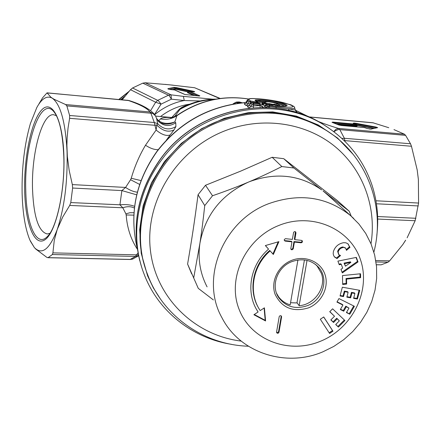 <?xml version="1.0" encoding="UTF-8"?>
<svg xmlns="http://www.w3.org/2000/svg" width="441" height="441" viewBox="0 0 441 441"><rect width="100%" height="100%" fill="white"/><g stroke="black" fill="none" stroke-linecap="round" stroke-linejoin="round"><path stroke-width="0.66" d="M220.186 98.448L194.602 87.731L168.815 84.744L145.177 82.776L142.796 83.156L132.554 87.985L130.503 89.699L122.196 99.743M154.565 114.484L161.064 104.126L155.662 102.24L130.503 89.699M142.796 83.156L168.473 95.206C168.605 94.699 169.576 96.017 171.384 99.17L171.08 94.848L183.39 96.364L184.266 100.531L171.384 99.17L161.064 104.126C158.848 101.16 157.735 99.909 157.713 100.366L132.554 87.985M199.04 96.017L184.906 94.484L175.16 90.08M184.465 94.363L174.553 89.936M188.676 91.689L176.146 89.01L175.138 88.911L175.645 89.247L176.146 89.01L175.832 88.134L174.823 88.035L175.138 88.911L171.913 89.661M168.754 89.192L174.63 89.931L170.595 89.545M199.861 95.857L189.856 91.441L188.847 91.563M193.56 91.805L189.613 91.436M194.227 91.866L189.773 91.419L188.831 91.574L187.949 92.439L188.704 91.8L198.009 95.923M169.223 89.325L174.823 88.035L173.809 87.362L176.433 87.627L193.417 91.243L194.713 91.673L193.924 91.827M194.277 91.485L193.268 91.767M193.417 91.243L192.849 91.722M176.433 87.627L175.832 88.134L192.519 91.689M168.683 89.159L167.894 88.884M183.39 96.364L212.843 99.214M154.692 114.638C163.661 107.279 173.517 102.577 184.266 100.531L200.109 100.95M199.448 101.105L199.922 100.995M309.428 116.937L372.926 122.763L388.769 127.714M405.67 240.202L402.809 244.568L389.662 260.84L375.776 260.515M376.355 264.732L381.145 264.832L387.986 262.23L389.662 260.84M381.145 264.832L376.366 264.793M171.747 117.493L178.864 109.726L179.983 109.39L184.366 106.49C194.332 101.695 204.806 99.242 215.798 99.137M178.864 109.726C180.733 107.709 183.682 106.121 187.712 104.964M417.175 169.873L418.377 179.432L417.175 169.873L411.47 146.263L410.505 143.766L405.593 135.359L404.441 134.207L393.978 129.621M333.22 122.747L332.723 122.096L332.018 122.328L338.787 124.974L341.251 125.492M353.506 123.353L355.501 124.153L356.091 124.886L333.495 122.852M356.466 124.748L356.091 124.886L356.615 126.126L357.32 125.784M375.087 128.105L376.063 127.069L377.667 127.664L370.611 129.097L366.873 128.463L364.845 127.647M341.516 125.52L364.244 127.543M354.36 123.673L353.864 123.056L354.856 123.149L355.391 123.871L376.746 127.725M332.723 122.096L355.501 124.153L356.493 124.649L357.271 125.79M366.873 128.463L367.381 128.629M369.602 129.009L369.326 128.981M370.611 129.097L370.319 129.075M371.438 129.103L367.193 128.535L364.376 127.537L339.129 125.051M377.667 127.664L370.837 129.086M355.893 124.257L356.146 123.331L354.856 123.149M309.56 117.014L373.582 122.89M333.754 131.627L335.937 129.246L338.484 128.436C328.6 125.409 321.346 122.841 316.721 120.729M405.593 135.359L339.818 129.637C339.294 129.042 337.304 129.726 333.848 131.694M407.115 237.815L415.152 220.72L418.581 203.047L375.947 200.776M174.526 116.683L179.983 109.39C190.611 103.299 201.961 99.991 214.028 99.468M418.377 179.432L418.581 203.047M404.441 134.207L338.484 128.436L339.818 129.637L344.377 138.281L341.935 138.457M38.973 103.833L42.579 97.841L47.049 92.847L50.936 97.29L54.023 99.247L65.637 104.561L149.907 111.937C147.366 108.337 140.029 104.473 127.89 100.344L47.154 92.93M129.257 100.614L47.049 92.847M157.398 119.941L157.95 120.035L157.426 119.974M344.167 140.569L411.47 146.263M155.464 115.862L154.565 114.478L149.907 111.937L150.916 113.205C151.98 112.797 153.529 113.75 155.568 116.066L154.565 114.478C149.747 108.988 141.307 104.363 129.241 100.609L127.526 100.234M155.656 116.264L156.533 118.326L157.729 123.701L154.3 122.515L150.916 113.205L66.85 105.895L65.637 104.561M30.313 241.04L34.31 247.484L29.878 240.064C25.369 229.122 22.794 213.984 22.16 194.657L22.111 192.778C21.736 167.161 24.503 144.069 30.407 123.508L36.824 107.488C41.862 98.387 47.016 95.295 52.292 98.211L50.936 97.29M34.31 247.484L34.437 247.633C42.022 255.339 49.601 249.347 57.17 229.651L54.26 240.428L52.898 252.869L52.369 254.523L48.124 257.643L130.508 259.418L133.083 258.928M156.373 117.929L158.573 121.451L160.353 122.692C165.132 124.786 169.967 124.522 174.862 121.898C168.627 124.202 163.264 123.838 158.771 120.801L157.955 120.718M171.477 117.67C165.794 117.157 162.106 117.576 160.408 118.927L158.771 120.801L156.775 118.838M248.597 99.01C223.262 95.008 199.668 100.283 177.817 114.831L176.896 115.707L174.862 121.898L175.766 122.747L175.898 126.606L173.93 129.996C168.192 132.565 162.497 130.911 156.847 125.035L154.758 125.283L69.612 118.32L68.057 127.918L67.142 137.57L66.905 145.343L67.357 156.533L69.182 170.441L72.341 184.597L125.591 187.436L121.87 190.584L119.935 204.806L122.813 207.783C127.162 206.261 131.027 206.349 134.411 208.047M160.408 118.927C166.378 119.985 171.874 118.916 176.896 115.707C198.979 100.625 222.854 95.074 248.52 99.043M48.124 257.643L46.823 257.357L35.908 249.165L34.437 247.633M57.17 229.651L57.297 229.287C64.392 207.733 67.655 182.221 67.082 152.768L67.004 150.662C65.356 121.843 60.5 104.39 52.429 98.299L52.292 98.211M52.429 98.299L54.023 99.247M66.85 105.895L69.628 115.487L69.612 118.32M175.898 126.606C169.289 130.398 163.231 129.434 157.729 123.701L156.847 125.035L156.103 130.051C161.693 134.654 166.378 136.297 170.16 134.979L173.93 129.996M56.437 115.724L53.559 114.715C42.088 113.376 31.317 153.573 32.524 189.084C33.659 216.851 38.587 231.817 47.314 233.989L49.916 233.311M67.026 151.18L67.357 156.533M52.369 254.523L135.492 256.43L138.573 255.703M157.999 120.779L158.573 121.451M158.573 121.457C163.936 126.363 169.664 126.793 175.766 122.747M57.297 229.287L62.76 216.955L69.711 205.429L122.813 207.783L125.883 213.841L129.99 212.716L133.981 212.733M67.004 150.662L66.905 145.343M166.411 140.078L170.16 134.979M72.341 184.597L72.622 188.031L70.781 202.573L69.711 205.429M158.209 149.664C154.339 149.786 150.105 148.303 145.508 145.216C139.477 155.32 134.72 166.334 131.236 178.258L141.004 180.59M137.383 249.275C130.834 239.259 127.102 227.826 126.187 214.965L133.838 215.142M236.558 102.058L233.107 103.867L233.592 103.988M233.107 103.867L233.802 103.431M239.033 101.965L236.63 102.047L239.099 101.965L242.192 102.819M238.658 103.222L235.797 102.439L236.63 102.047L240.362 103.012M235.941 103.602L233.967 103.348L235.918 102.24M137.349 192.177C133.645 191.813 129.726 190.231 125.591 187.436L130.569 179.724L139.643 184.432M70.781 202.573L119.935 204.806C125.707 204.244 130.597 204.762 134.61 206.36M72.622 188.031L121.87 190.584L136.693 194.823M268.31 107.521L268.79 106.408L267.99 106.231L288.53 108.756C292.818 109.726 295.023 110.079 295.134 109.82L295.117 109.737M246.392 101.733L246.602 102.863L248.007 104.01L249.981 103.756L250.069 104.269M257.803 102.797L257.263 102.064L257.957 103.2L257.831 102.83L248.922 101.827L248.007 104.01L245.896 105.421L248.983 105.741M256.756 103.04L256.579 101.794L255.846 101.226L257.263 102.064L250.538 100.989L248.922 101.827L247.693 100.846L246.602 102.863L244.501 104.263L245.896 105.421M257.208 102.02L257.836 102.29L257.704 101.176L255.846 101.226M262.792 101.75L254.997 100.366C254.892 98.839 269.765 100.239 279.875 102.665C290.167 105.542 289.456 106.584 277.736 105.79L277.56 105.774M254.997 100.366L255.758 100.708M274.859 105.14L274.462 104.126C285.118 104.952 266.833 100.609 264.738 101.81L262.875 101.761M274.793 105.09L275.002 105.013C277.565 105.223 278.839 105.134 278.817 104.76L278.795 104.715M285.851 106.187L286.033 106.005C285.084 105.873 287.62 106.584 277.643 105.768L275.096 105.311L273.348 104.258L275.046 105.272M263.966 101.871L264.738 101.81M258.233 103.238L257.924 102.516L263.9 103.155L265.394 102.494L257.704 101.176M262.02 102.764L262.163 103.9L262.748 102.836L262.604 101.827M263.001 102.88L263.856 103.133M262.163 103.9L261.888 104.484L262.367 104.853L264.655 103.729L262.483 104.925L265.609 105.531L265.89 103.982L264.699 103.751L271.232 104.76L272.632 104.219L266.155 103.062L265.394 102.494M269.798 104.771L269.82 103.552M271.777 105.046L268.073 104.556M272.825 105.14L273.69 104.997L272.632 104.219M266.502 105.327L266.155 103.062L264.655 103.729L263.9 103.155L261.888 104.484L260.328 104.434M271.568 105.002L271.099 104.941M246.26 101.992L244.546 102.714L244.501 104.263M245.984 102.229L244.546 102.714C208.736 106.358 179.597 122.576 157.128 151.357C135.674 181.747 129.048 214.089 137.25 248.382C129.02 213.907 135.63 181.499 157.079 151.158M257.858 102.351L259.777 102.549L260.118 104.274M265.609 105.531L266.232 105.592M265.609 107.339L267.924 106.198L266.629 105.212L264.286 106.303L265.736 107.417M265.587 105.978L264.286 106.303M269.738 107.604L269.445 105.526L266.05 107.428M294.72 107.632L294.748 107.775C294.671 108.508 292.598 108.833 288.53 108.756L289.109 110.448M293.904 111.678C297.047 112.262 297.587 111.948 295.531 110.73M248.685 105.967L247.362 106.639L249.485 105.217L251.012 106.463L253.178 105.978L261.1 105.575L251.976 104.28L251.012 106.463L248.867 107.891L249.198 108.039M261.381 106.149L262.147 106.287L261.27 105.961M263.492 107.367L261.976 106.777L261.116 105.669M231.371 344.311C193.186 338.302 159.311 312.327 144.824 276.011L143.364 272.191C130.167 236.459 136.76 192.866 161.356 160.243C198.764 107.979 277.091 93.062 326.654 126.672C348.671 141.219 363.803 160.75 372.05 185.264C377.314 201.565 378.902 218.284 376.801 235.433M353.423 154.675L337.541 138.022L318.281 124.963L296.385 116.104L272.753 111.909L248.377 112.626L224.315 118.276L201.642 128.656L181.367 143.331L164.394 161.654L151.467 182.795L143.121 205.804L139.676 229.662L141.219 253.332L147.592 275.818L153.33 287.863L160.463 299.053M329.157 132.256L326.467 130.437C293.822 110.184 258.261 106.876 219.778 120.509C160.022 142.305 125.569 213.687 145.817 269.412M253.558 107.659L253.178 105.978L253.74 104.704L253.614 103.426L251.976 104.28L250.786 103.326L250.995 103.023M249.435 105.311L250.786 103.326L252.417 102.477L258.509 103.288L259.738 104.236L253.614 103.426L252.379 102.461L258.465 103.266L260.433 104.517L259.738 104.236L260.207 107.372M191.653 273.883L187.596 264.071C191.896 239.033 194.475 221.966 198.053 194.735L205.512 185.275L240.946 171.02L272.158 157.277L283.75 158.694L337.111 200.385L349.184 211.178L351.251 216.2M213.372 299.924L198.274 288.359L187.596 264.071M193.759 277.582L199.927 243.2C201.598 232.379 203.202 219.844 204.74 205.594L198.053 194.735M204.74 205.594L212.512 195.749L205.512 185.275M212.512 195.749C225.869 191.146 237.765 186.631 248.2 182.205C258.68 177.817 269.892 172.602 281.838 166.549L272.158 157.277M281.838 166.549L293.882 167.999L283.75 158.694M207.083 286.876C200.087 273.398 197.7 258.839 199.927 243.2C205.263 214.999 221.36 194.663 248.2 182.205L249.904 181.51C276.215 172.128 300.139 174.917 321.671 189.878L293.882 167.999M328.148 195.33L323.038 190.92L349.184 211.178M264.407 307.818L260.207 310.585L259.837 310.023C248.129 292.477 252.594 265.857 270.146 250.918L273.337 254.474L278.91 241.64L265.35 245.565L268.552 249.137C250.146 264.804 245.4 292.686 257.572 311.148L258.106 311.969L253.9 314.742L265.587 320.96L264.407 307.818M281.595 316.941L281.424 316.125L280.57 315.651L279.588 315.999L279.186 316.726L276.573 332.029L276.728 332.812L277.576 333.308L278.398 333.098L278.982 332.238L281.595 316.941L281.193 316.313L278.585 331.582L278.982 332.238M291.959 241.833L285.239 241.122L284.357 240.565L284.28 239.546L285.437 238.68L292.377 239.397L293.568 232.501L294.219 231.745L295.001 231.613L295.679 231.966L295.961 232.958L294.82 239.656L301.517 240.367L302.465 241.078L302.107 242.456L301.098 242.793L294.401 242.087L293.21 248.961L291.948 249.86L291.077 249.463L290.823 248.515L291.959 241.833L291.534 241.315L284.82 240.61L285.239 241.122M320.32 319.234L329.581 333.468L332.972 331.208L323.733 316.963L320.32 319.234M338.401 327.084L335.7 324.521L339.355 320.855L337.222 318.826L333.561 322.498L330.844 319.929L334.51 316.252L329.73 311.704L332.613 308.81L344.934 320.541L338.401 327.084L335.788 324.433M349.796 314.224L346.411 312.537L348.985 308.099L346.317 306.765L343.737 311.208L340.342 309.521L342.922 305.073L336.935 302.085L338.964 298.574L354.393 306.297L349.796 314.224L346.576 312.25M360.606 277.67L346.543 279.092L346.643 284.059L342.674 284.467L342.481 275.575L360.54 273.767L360.606 277.67L360.077 277.108L346.036 278.525L346.141 283.486L342.657 283.839M357.419 299.031L353.61 298.359L354.906 293.48L351.951 292.956L350.656 297.84L346.835 297.168L348.125 292.278L344.818 291.688L343.528 296.584L340.039 295.972L342.343 287.212L359.74 290.316L357.419 299.031L356.901 298.436L353.737 297.879M358.015 261.937L342.31 272.929L340.965 269.33L342.69 268.122L341.279 264.33L339.245 264.738L337.894 261.122L356.339 257.395L358.015 261.937L357.486 261.397L342.04 272.213M343.269 247.473C340.695 247.947 338.986 249.435 338.148 251.927L338.831 254.722L340.546 255.526L337.04 258.575L334.713 257.153L333.749 255.791L333.181 253.762L333.385 251.607C335.061 246.613 338.479 243.641 343.638 242.688L345.838 242.804L347.784 243.702L349.978 247.324L346.472 250.372L345.639 248.222L342.767 246.949C340.193 247.429 338.49 248.911 337.652 251.398L338.721 254.606M341.279 264.33L340.777 263.784L339.019 264.137M356.036 257.461L357.486 261.397M350.893 262.384L350.38 261.838L344.03 263.123L345.468 266.177L350.893 262.384L344.537 263.668L345.468 266.177M344.03 263.123L344.537 263.668M278.194 241.85L272.94 253.939L270.146 250.918M269.76 250.389C252.566 265.035 247.886 290.955 258.895 308.474M268.552 249.137L265.421 245.549M256.59 309.521L258.106 311.969M264.104 308.016L265.206 320.32L254.27 314.499M272.94 253.939L273.337 254.474M265.206 320.32L265.587 320.96M276.573 332.415L277.786 332.553L278.585 331.582M281.193 316.313L281.187 315.877M290.878 249.132L292.074 249.209L292.83 248.239L293.259 248.768M302.008 240.532L301.936 241.607L301.032 242.263L293.971 241.574L292.83 248.239M295.448 231.779L294.384 239.143L294.82 239.656M284.285 240.411L284.82 240.61M293.971 241.574L294.401 242.087M329.146 332.795L332.492 330.563L332.972 331.208M332.492 330.563L323.688 316.991M344.355 319.99L337.916 326.445M334.51 316.252L329.813 311.622M339.355 320.855L336.737 318.198L333.082 321.869L330.937 319.835M333.082 321.869L333.561 322.498M336.737 318.198L337.222 318.826M353.721 305.96L349.289 313.601M342.922 305.073L342.42 304.461L337.095 301.804M348.985 308.099L345.81 306.153L343.241 310.591L340.507 309.235M343.241 310.591L343.737 311.208M345.81 306.153L346.317 306.765M360.021 273.817L360.077 277.108M346.141 283.486L346.643 284.059M346.036 278.525L346.543 279.092M359.09 290.2L356.901 298.436M348.125 292.278L347.618 291.688L344.316 291.104L343.026 295.988L340.165 295.487M354.906 293.48L354.388 292.89L351.438 292.366L350.148 297.245L346.962 296.683M343.026 295.988L343.528 296.584M344.316 291.104L344.818 291.688M350.148 297.245L350.656 297.84M351.438 292.366L351.951 292.956M345.237 247.814L342.767 246.949M348.175 244.016L349.459 246.806L346.378 249.485M334.366 256.761L336.544 258.035L339.686 255.306M349.459 246.806L349.978 247.324M336.544 258.035L337.04 258.575M317.035 265.714L317.575 266.59M297.206 302.95L290.553 302.724M278.155 296.137L277.466 295.365M307.03 260.405L299.141 305.707L297.013 302.68L304.439 259.942M299.141 305.707C314.698 304.698 326.731 287.13 321.318 273.188L317.107 266.044L315.37 264.313M276.59 293.37L278.525 296.672C281.452 300.679 285.333 303.414 290.184 304.874L297.918 260.003M150.613 110.647L155.662 102.24L157.713 100.366L168.473 95.206L171.08 94.848L145.177 82.776M164.873 84.358L173.186 85.196M194.602 87.731L219.723 98.514M212.755 99.181L213.058 99.203M170.755 89.562L168.313 89.076M173.809 87.362L167.856 88.718M194.713 91.673L193.731 91.822M193.891 95.521L187.386 92.621L187.949 92.439L195.159 95.647M187.386 92.621L187.844 92.378M188.335 91.937L175.843 89.269M173.291 89.799L175.645 89.247M309.483 116.964L311.644 118.21M387.986 262.23L376.002 261.954M189.613 104.186C179.167 105.642 169.471 109.754 160.53 116.529M405.621 240.196L402.809 244.568M353.219 123.287L353.864 123.056M376.063 127.069L356.146 123.331M332.018 122.328L338.787 124.974M336.367 123.971L357.232 125.685M337.514 124.417L356.615 126.126M373.615 128.447L356.973 125.321M374.409 128.265L356.703 124.941M355.396 124.064L354.718 123.811M344.961 141.352L344.377 138.281L410.505 143.766M377.694 219.061L415.152 220.72M377.628 216.537L415.885 218.278M376.438 203.77L418.277 205.941M138.424 254.992L136.534 254.848L135.492 256.43L130.106 259.484M69.628 115.487L154.3 122.515L156.103 130.051L145.508 145.216M63.895 155.601C62.776 118.761 51.729 98.624 41.52 110.129C31.278 121.11 23.864 157.801 24.652 190.518C25.297 223.317 34.304 247.225 45.004 239.711C55.715 232.771 65.169 192.326 63.895 155.601M54.375 112.356C40.985 93.817 24.046 144.009 25.771 190.143C26.273 224.712 36.708 248.9 47.904 235.979C56.801 227.203 65.174 188.88 63.774 155.838C62.749 134.009 59.612 119.511 54.375 112.356M55.946 233.465L57.661 228.278M57.738 228.284L58.763 225.461M138.011 252.902L136.534 254.848L52.898 252.869M242.324 102.803L239.502 102.014M237.986 103.31L239.066 102.709M241.69 102.643L241.293 102.588M125.883 213.841L126.187 214.965M131.236 178.258L130.569 179.724M295.657 110.884L294.18 106.617L290.983 104.831L274.688 100.835C262.186 98.613 250.631 98.089 249.044 98.861L247.362 99.986L247.693 100.846L249.297 100.008L250.538 100.989L250.664 102.114L249.981 103.756L250.449 103.723M264.346 106.369L268.167 104.567L269.445 105.526L275.917 106.38C295.889 108.243 298.287 106.976 283.1 102.571C267.709 98.878 245.455 97.13 249.297 100.008M273.69 104.997L271.86 105.057M277.736 105.79L274.445 105.063M273.348 104.258L274.462 104.126M285.983 106.011C287.157 104.065 259.721 99.286 256.541 100.868M284.484 106.149C283.739 105.482 281.435 104.704 277.576 103.811M264.391 101.717L260.984 101.502M279.456 105.945L279.958 105.57L278.96 104.975M275.917 106.38L276.132 108.183M295.2 110.09L311.423 118.111L295.211 110.107M248.867 107.891L247.362 106.639M262.147 106.287L263.409 107.262M141.583 266.86C130.304 229.138 136.649 193.147 160.623 158.898C197.805 106.937 275.675 92.114 324.984 125.547L327.889 127.477M260.989 105.294L261.86 106.689M259.269 103.618L258.42 103.277M252.329 102.472L250.857 103.128M332.15 134.351L327.74 131.308C294.963 110.978 259.253 107.659 220.599 121.352C159.179 143.694 124.77 218.052 147.526 274.379C162.779 316.384 204.244 344.879 248.36 346.229M370.991 243.774C376.868 207.253 363.042 169.107 334.063 145.789C305.045 122.592 262.395 116.281 225.108 130.734C177.332 149.141 145.304 200.258 150.227 248.586C154.907 297.002 194.211 335.425 241.172 341.091M268.817 203.632C222.876 220.583 199.69 278.773 221.961 317.746C239.992 353.23 286.38 367.733 323.11 351.714L333.859 346.383L343.793 339.636L352.717 331.599L360.451 322.443L366.835 312.338L371.735 301.484L375.037 290.101L376.658 278.403L376.542 266.645L374.668 255.069L371.057 243.928L365.765 233.476L358.891 223.973L350.595 215.627C326.886 196.774 299.626 192.778 268.817 203.632M353.748 218.499L325.464 192.899M278.921 225.423C245.593 238.438 226.895 278.282 239 309.086C250.62 340.088 288.822 354.57 320.53 341.235C352.409 328.347 371.157 290.751 360.501 259.804C350.33 228.675 312.079 211.939 278.921 225.423M291.501 260.438C278.034 265.752 270.366 281.793 275.145 294.423C281.986 308 293.116 312.476 308.535 307.857C321.759 302.559 329.438 286.904 324.901 274.247C320.563 261.507 304.902 254.937 291.501 260.438M300.657 242.28L301.098 242.793M295.531 232.457L295.961 232.958M337.652 251.398L338.148 251.927M307.504 305.613C323.11 299.814 329.267 278.447 318.408 267.114C311.225 259.848 302.355 258.029 291.793 261.651C276.854 267.196 270.394 286.887 279.192 298.243C286.501 307.107 295.939 309.56 307.504 305.613M128.48 92.081L119.164 99.468M121.071 99.644L124.687 96.656M199.354 96.055L184.906 94.479M353.533 123.359L355.826 124.23M47.815 257.709L130.183 259.484L132.487 259.143L138.595 255.797M155.585 116.104L172.095 117.521M177.602 114.98C172.508 117.493 170.243 118.431 170.816 117.797M247.285 100.124L246.398 101.733M263.972 101.849L267.919 101.706L273.751 102.593C277.461 103.464 279.153 104.186 278.817 104.76L279.136 105.14L278.729 104.936M255.703 100.691L263.988 101.871M266.689 105.107L268.122 104.55L272.99 105.167M266.667 105.129L265.669 106.016M157.095 151.136C179.663 122.234 208.957 106.049 244.987 102.577M160.601 158.732C197.711 106.887 275.432 92.009 324.984 125.547L326.654 126.672M139.775 260.719C131.082 224.656 138.016 190.672 160.585 158.749M250.83 103.161L249.352 105.311M249.341 105.327L248.856 105.994M326.467 130.437L327.74 131.308C367.43 156.814 385.616 207.187 373.891 252.109M257.208 310.519L257.572 311.148M345.132 247.704L345.639 248.222M316.225 264.997L317.107 266.044M277.003 294.373L277.731 295.476M278.387 297.025L279.192 298.243M129.158 91.281L118.833 99.434M120.762 99.611L125.25 95.967"/></g></svg>
